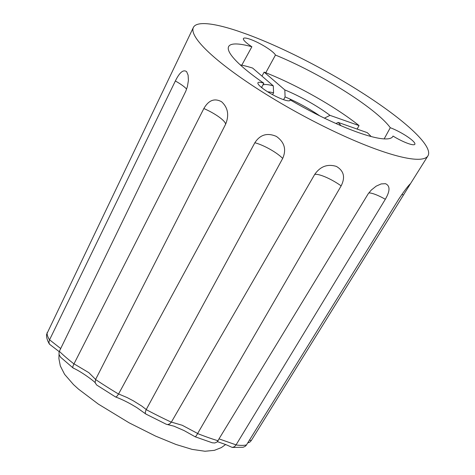 <?xml version="1.0" encoding="UTF-8"?>
<svg xmlns="http://www.w3.org/2000/svg" width="475" height="475" viewBox="0 0 475 475"><rect width="100%" height="100%" fill="white"/><g stroke="black" fill="none" stroke-linecap="round" stroke-linejoin="round"><path stroke-width="0.71" d="M275.452 55.053A18.317 3.42 28.7 0 0 272.662 51.959A18.317 3.42 28.7 0 0 255.378 41.414A18.317 3.42 28.7 0 0 243.438 38.528A18.317 3.42 28.7 0 0 246.347 42.697A18.317 3.42 28.7 0 0 251.875 46.758A93.599 17.486 28.7 0 0 228.677 46.497A93.599 17.486 28.7 0 0 243.538 67.788A93.599 17.486 28.7 0 0 263.845 83.22A18.317 3.42 28.7 0 0 257.955 82.757A18.317 3.42 28.7 0 0 260.864 86.925A18.317 3.42 28.7 0 0 278.148 97.464A18.317 3.42 28.7 0 0 290.088 100.35A18.317 3.42 28.7 0 0 290.166 99.875A93.599 17.486 28.7 0 0 392.872 136.396A93.599 17.486 28.7 0 0 393.027 136.07A18.317 3.42 28.7 0 0 414.865 144.257A18.317 3.42 28.7 0 0 411.956 140.089A18.317 3.42 28.7 0 0 390.284 127.71A93.599 17.486 28.7 0 0 378.011 115.104A93.599 17.486 28.7 0 0 275.452 55.053L265.768 72.752M406.826 125.246A133.713 24.979 28.7 0 0 247.303 34.384L237.696 31.006A133.713 24.979 28.7 0 0 193.378 27.455A133.713 24.979 28.7 0 0 214.724 57.647A133.713 24.979 28.7 0 0 340.326 134.324A133.713 24.979 28.7 0 0 427.933 155.871A133.713 24.979 28.7 0 0 406.826 125.246M251.875 46.758L241.787 65.176M390.284 127.71L384.162 138.896M263.845 83.22L261.517 87.471M341.139 185.885C345.479 177.294 343.894 170.804 336.377 166.416C327.542 163.721 320.316 166.387 314.699 174.426L171.374 422.103L182.234 425.273L197.642 433.485L341.139 185.885A21.09 4.904 -149.9 0 0 325.844 177.187A21.09 4.904 -149.9 0 0 314.699 174.426M219.29 438.971L236.075 444.873L385.314 199.274C390.171 190.968 390.224 185.778 385.474 183.694L381.188 183.914L376.158 186.158L371.272 190.077L368.202 193.782L217.123 441.976L214.777 442.985L212.254 442.783L195.16 436.774L184.146 430.611L173.957 426.17L166.286 424.258L145.884 414.058L136.972 407.704L131.664 404.552C125.75 401.25 120.389 398.727 115.573 396.975L96.579 384.946L95.148 382.601L95.576 379.507A115.758 21.624 28.7 0 0 118.542 394.036C116.886 396.601 115.811 397.498 115.336 396.726M95.344 383.2C96.781 383.093 82.11 371.984 73.138 368.03L60.509 357.147L59.001 354.409L59.12 351.803L185.862 91.052L187.417 86.503L188.415 80.4L188.112 75.145L186.627 71.672C183.368 69.237 179.609 72.343 175.352 80.987L49.566 339.797L60.675 348.519M225.607 124.23C229.324 115.128 227.982 107.629 221.576 101.739C214.528 97.927 208.62 100.189 203.852 108.538L74.005 363.832L88.837 372.655L95.617 379.424L225.607 124.23A21.09 4.839 -153 0 0 219.034 117.01A21.09 4.839 -153 0 0 203.852 108.538M282.684 158.418C286.603 149.536 284.507 142.203 276.385 136.42C267.3 132.507 260.122 134.615 254.861 142.743L118.59 393.959L127.068 397.533L133.428 400.87L141.77 406.072L146.235 409.533L282.684 158.418A21.09 5.017 -151.5 0 0 270.026 149.275A21.09 5.017 -151.5 0 0 254.861 142.743M249.541 440.052L251.227 440.634L410.525 183.623C408.191 185.725 404.243 190.932 398.685 199.239L246.216 445.354L245.029 446.447L243.075 447.266L232.239 447.42L225.768 444.57L217.467 441.679M427.933 155.871L410.525 183.623M47.132 332.589A115.758 21.624 28.7 0 0 49.525 339.88L48.931 342.238L49.436 344.167C47.138 340.171 46.212 336.864 46.657 334.234L193.378 27.455M49.436 344.167L59.179 351.637M59.316 351.316A115.758 21.624 28.7 0 0 66.001 357.39A115.758 21.624 28.7 0 0 73.957 363.915C72.598 366.635 72.438 368.03 73.471 368.089M146.235 409.533L146.187 409.616C144.988 412.437 145.018 413.951 146.282 414.158M146.187 409.616A115.758 21.624 28.7 0 0 171.327 422.186L169.628 423.943L167.669 424.555M197.642 433.485L197.6 433.568C196.116 436.222 195.255 437.22 195.023 436.572M236.075 444.873L234.448 446.749L232.239 447.42M251.227 440.634L249.749 442.183L247.772 442.908M393.027 136.07L392.683 136.699M290.166 99.875L289.726 100.67M324.437 118.15L329.988 115.36L359.047 125.584A85.577 15.984 28.7 0 0 264.147 72.123L261.968 76.107M283.581 99.679L285.089 96.924L284.828 89.918L264.147 72.123M340.884 125.655A45.463 8.491 28.7 0 0 338.188 122.419L336.003 123.518M272.579 94.662L273.564 92.868L273.303 85.862L252.623 68.067A85.577 15.984 28.7 0 0 240.267 64.885M359.047 125.584L357.129 129.081M329.988 115.36A45.463 8.491 28.7 0 0 284.828 89.918M319.705 115.829A40.114 7.493 28.7 0 0 285.089 96.924M273.303 85.862A45.463 8.491 28.7 0 0 262.865 84.995M261.868 86.824A45.463 8.491 28.7 0 0 262.022 87.56A45.463 8.491 28.7 0 0 262.182 88M273.564 92.868A40.114 7.493 28.7 0 0 267.734 91.841M371.141 136.533A85.577 15.984 28.7 0 0 367.246 132.644L338.188 122.419M368.814 192.939A21.09 4.536 -148.7 0 1 371.521 193.26A21.09 4.536 -148.7 0 1 385.314 199.274M175.352 80.987A21.09 4.418 -154.1 0 1 186.521 89.033A21.09 4.418 -154.1 0 1 186.604 89.134M401.886 194.382A21.09 4.008 -148.3 0 1 403.37 194.999M197.6 433.568A115.758 21.624 28.7 0 0 218.173 440.806M236.027 444.95A115.758 21.624 28.7 0 0 246.525 444.921M59.037 354.546L58.906 358.613L60.331 365.964L64.594 374.33L73.459 384.548L78.547 389.168L98.378 404.124L129.176 422.851L155.663 436.133L175.958 444.463L192.108 449.386L205.004 451.25L214.379 450.348L221.356 447.598L225.643 444.517"/></g></svg>
